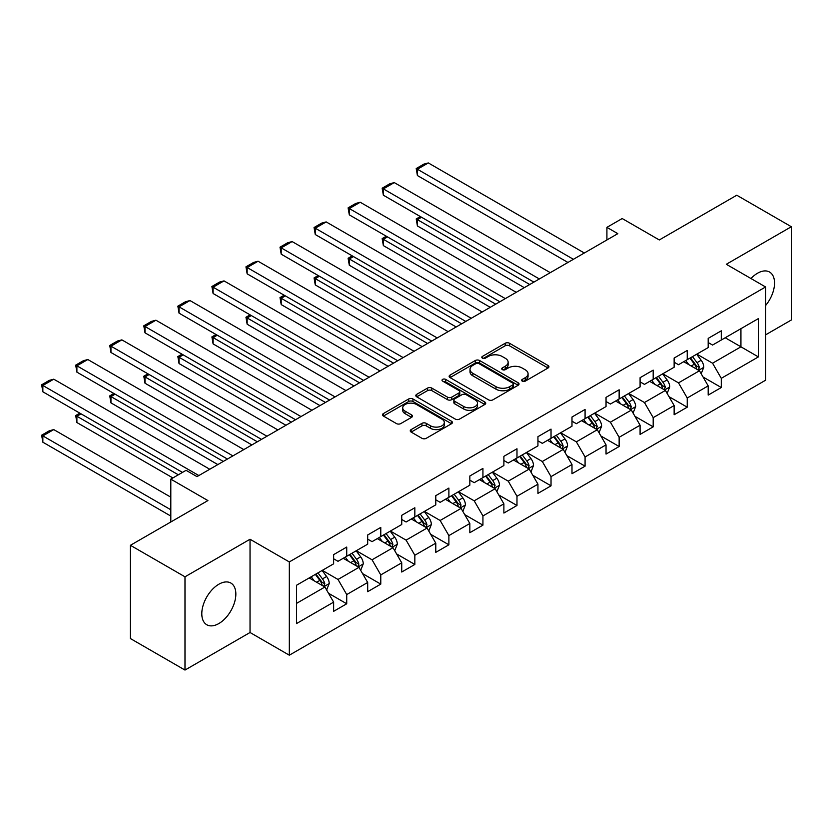 <?xml version="1.0" encoding="UTF-8"?>
<svg xmlns="http://www.w3.org/2000/svg" width="833" height="833" viewBox="0 0 833 833"><rect width="100%" height="100%" fill="white"/><g stroke="black" fill="none" stroke-linecap="round" stroke-linejoin="round"><path stroke-width="1.25" d="M522.281 381.139A2.124 1.229 0 0 0 525.279 381.139L548.041 367.999A3.03 1.749 0 0 0 548.937 366.759A3.03 1.749 0 0 0 548.041 365.52L509.484 343.258A3.03 1.749 0 0 0 505.194 343.258L482.432 356.399A2.124 1.229 0 0 0 481.807 357.263A2.124 1.229 0 0 0 482.432 358.128A2.124 1.229 0 0 0 485.431 358.128L488.377 356.43A9.694 5.602 0 0 1 502.091 356.43L505.298 358.284A9.694 5.602 0 0 1 508.14 362.24A9.694 5.602 0 0 1 505.298 366.197L502.361 367.905A2.124 1.229 0 0 0 501.737 368.769A2.124 1.229 0 0 0 502.361 369.633A2.124 1.229 0 0 0 505.36 369.633L508.307 367.936A9.694 5.602 0 0 1 522.01 367.936L525.227 369.79A9.694 5.602 0 0 1 528.07 373.746A9.694 5.602 0 0 1 525.227 377.703L522.281 379.411A2.124 1.229 0 0 0 521.656 380.275A2.124 1.229 0 0 0 522.281 381.139L522.281 379.411M218.819 623.563A24.074 13.901 120 0 0 234.552 602.342A24.074 13.901 120 0 0 230.856 583.048A24.074 13.901 120 0 0 218.819 584.245A24.074 13.901 120 0 0 203.096 605.456A24.074 13.901 120 0 0 206.782 624.75A24.074 13.901 120 0 0 218.819 623.563M765.589 305.534A24.074 13.901 120 0 0 769.557 272.037A24.074 13.901 120 0 0 757.52 273.234A24.074 13.901 120 0 0 750.97 278.524M411.138 429.599A3.03 1.749 0 0 0 410.252 430.828A3.03 1.749 0 0 0 411.138 432.067L421.956 438.314A3.03 1.749 0 0 0 426.246 438.314L451.528 423.716A3.03 1.749 0 0 0 452.413 422.487A3.03 1.749 0 0 0 451.528 421.248L412.96 398.976A3.03 1.749 0 0 0 408.68 398.976L383.399 413.574A3.03 1.749 0 0 0 382.503 414.813A3.03 1.749 0 0 0 383.399 416.052L396.466 423.591A3.03 1.749 0 0 0 400.746 423.591L411.564 417.354A3.03 1.749 0 0 0 412.46 416.115A3.03 1.749 0 0 0 411.564 414.876L405.088 411.138A8.101 4.675 0 0 1 402.714 407.826A8.101 4.675 0 0 1 407.712 403.505A8.101 4.675 0 0 1 416.552 404.515L441.938 419.176A8.101 4.675 0 0 1 444.312 422.487A8.101 4.675 0 0 1 439.314 426.808A8.101 4.675 0 0 1 430.474 425.788L426.246 423.351A3.03 1.749 0 0 0 421.956 423.351L411.138 429.599L411.138 432.067M765.589 334.856L791.35 319.987L791.35 226.732L736.778 195.224L659.299 239.956L622.189 218.538L606.913 227.357L617.826 233.656L196.994 476.622L186.082 470.322L170.807 479.142L170.807 521.989M184.988 576.811L184.988 670.065L250.035 632.507L250.035 539.253L184.988 576.811L130.417 545.303L207.906 500.571L170.807 479.142M250.035 539.253L289.322 561.942L765.589 286.969L765.589 380.223L289.322 655.196L289.322 561.942M791.35 226.732L726.303 264.28L765.589 286.969M488.586 399.85A3.03 1.749 0 0 0 492.876 399.85L518.157 385.252A3.03 1.749 0 0 0 519.042 384.013A3.03 1.749 0 0 0 518.157 382.774L479.589 360.512A3.03 1.749 0 0 0 475.31 360.512L450.028 375.11A3.03 1.749 0 0 0 449.143 376.339A3.03 1.749 0 0 0 450.028 377.578L488.586 399.85M443.479 381.597A2.124 1.229 0 0 1 445.634 381.899L445.634 379.379L484.837 402.006A3.03 1.749 0 0 1 485.733 403.245A3.03 1.749 0 0 1 484.837 404.484L459.556 419.082A3.03 1.749 0 0 1 455.276 419.082L416.708 396.82L416.708 394.342A3.03 1.749 0 0 0 415.823 395.581A3.03 1.749 0 0 0 416.708 396.82M416.708 394.342L427.527 388.095A3.03 1.749 0 0 1 431.817 388.095L447.456 397.122A3.03 1.749 0 0 0 451.736 397.122L458.921 392.978A3.03 1.749 0 0 0 459.806 391.739A3.03 1.749 0 0 0 458.921 390.51L442.635 381.108A2.124 1.229 0 0 1 442.011 380.244A2.124 1.229 0 0 1 443.323 379.109A2.124 1.229 0 0 1 445.634 379.379M184.988 670.065L130.417 638.557L130.417 545.303M328.504 593.252L346.726 603.779L346.726 594.575L367.686 582.475L367.686 591.68L380.775 584.12L380.775 574.916L401.735 562.816L401.735 572.021L414.834 564.462L414.834 555.257L435.784 543.158L435.784 552.362L448.883 544.803L448.883 535.598L469.833 523.499L469.833 532.704L482.932 525.144L482.932 515.939L503.882 503.84L503.882 513.045L516.981 505.485L516.981 496.281L537.941 484.181L537.941 493.386L551.03 485.826L551.03 476.622L571.99 464.522L571.99 473.727L585.078 466.168L585.078 456.963L606.039 444.864L606.039 454.068L619.138 446.509L619.138 437.304L640.088 425.205L640.088 434.409L653.187 426.85L653.187 417.645L674.136 405.546L674.136 414.751L687.235 407.191L687.235 397.987L708.185 385.887L708.185 395.092L721.284 387.532L721.284 378.328L758.394 356.909L758.394 318.591L740.933 328.681L740.933 346.82L758.394 356.909M346.726 603.779L333.637 611.339L333.637 602.134L296.527 623.563L296.527 585.255L333.637 563.826L333.637 554.632L346.726 547.062L346.726 556.267L367.686 544.168L367.686 534.973L380.775 527.404L380.775 536.608L401.735 524.509L401.735 515.315L414.834 507.745L414.834 516.949L435.784 504.85L435.784 495.656L448.883 488.086L448.883 497.291L469.833 485.191L469.833 475.997L482.932 468.427L482.932 477.632L503.882 465.532L503.882 456.338L516.981 448.768L516.981 457.973L537.941 445.874L537.941 436.679L551.03 429.11L551.03 438.314L571.99 426.215L571.99 417.021L585.078 409.451L585.078 418.655L606.039 406.556L606.039 397.362L619.138 389.792L619.138 398.997L640.088 386.897L640.088 377.703L653.187 370.133L653.187 379.338L674.136 367.238L674.136 358.044L687.235 350.474L687.235 359.679L708.185 347.58L708.185 338.385L721.284 330.816L721.284 340.02L758.394 318.591M343.238 558.287L358.95 567.356L338 579.456L322.277 570.376M333.637 558.787L338 561.307L346.726 556.267M338 579.456L346.726 594.575M358.95 567.356L367.686 582.475M377.287 538.628L392.999 547.697L372.049 559.797L356.337 550.717M367.686 539.128L372.049 541.648L380.775 536.608M372.049 559.797L380.775 574.916M392.999 547.697L401.735 562.816M411.335 518.969L427.058 528.039L406.098 540.138L390.385 531.058M401.735 519.469L406.098 521.989L414.834 516.949M406.098 540.138L414.834 555.257M427.058 528.039L435.784 543.158M445.384 499.311L461.107 508.38L440.147 520.479L424.434 511.4M435.784 499.81L440.147 502.33L448.883 497.291M440.147 520.479L448.883 535.598M461.107 508.38L469.833 523.499M479.444 479.652L495.156 488.721L474.196 500.82L458.483 491.741M469.833 480.152L474.196 482.671L482.932 477.632M474.196 500.82L482.932 515.939M495.156 488.721L503.882 503.84M513.492 459.993L529.205 469.062L508.255 481.162L492.532 472.082M503.882 460.493L508.255 463.013L516.981 457.973M508.255 481.162L516.981 496.281M529.205 469.062L537.941 484.181M547.541 440.334L563.254 449.404L542.304 461.503L526.581 452.423M537.941 440.834L542.304 443.354L551.03 438.314M542.304 461.503L551.03 476.622M563.254 449.404L571.99 464.522M581.59 420.675L597.303 429.745L576.353 441.844L560.64 432.764M571.99 421.175L576.353 423.695L585.078 418.655M576.353 441.844L585.078 456.963M597.303 429.745L606.039 444.864M615.639 401.017L631.352 410.086L610.402 422.185L594.689 413.106M606.039 401.516L610.402 404.036L619.138 398.997M610.402 422.185L619.138 437.304M631.352 410.086L640.088 425.205M649.688 381.358L665.411 390.427L644.45 402.526L628.738 393.447M640.088 381.858L644.45 384.377L653.187 379.338M644.45 402.526L653.187 417.645M665.411 390.427L674.136 405.546M683.737 361.699L699.46 370.768L678.499 382.868L662.787 373.788M674.136 362.199L678.499 364.719L687.235 359.679M678.499 382.868L687.235 397.987M699.46 370.768L708.185 385.887M725.21 337.75L740.933 346.82L712.559 363.209L696.836 354.129M708.185 342.54L712.559 345.06L721.284 340.02M712.559 363.209L721.284 378.328M250.035 632.507L289.322 655.196M606.913 227.357L606.913 239.956M296.527 603.394L324.901 587.015L309.189 577.946M324.901 587.015L333.637 602.134M703.062 377.005L721.284 387.532M669.014 396.664L687.235 407.191M634.954 416.323L653.187 426.85M600.905 435.982L619.138 446.509M566.856 455.641L585.078 466.168M532.808 475.299L551.03 485.826M498.759 494.958L516.981 505.485M464.71 514.617L482.932 525.144M430.651 534.276L448.883 544.803M396.602 553.935L414.834 564.462M362.553 573.593L380.775 584.12M523.124 381.441L525.227 380.223A9.694 5.602 0 0 0 528.07 376.266L528.07 373.746M508.14 362.24L508.14 364.76A9.694 5.602 0 0 1 505.298 368.717L503.205 369.935M548.01 368.019L509.484 345.778A3.03 1.749 0 0 0 505.194 345.778L483.275 358.429M518.116 385.273L479.589 363.032A3.03 1.749 0 0 0 475.31 363.032L450.07 377.609M512.805 384.877A2.124 1.229 0 0 0 513.42 384.013A2.124 1.229 0 0 0 512.805 383.149L478.954 363.604A2.124 1.229 0 0 0 475.955 363.604L472.842 365.395A9.694 5.602 0 0 0 469.999 369.352A9.694 5.602 0 0 0 472.842 373.309L495.979 386.668A9.694 5.602 0 0 0 509.692 386.668L512.805 384.877L512.805 387.397A2.124 1.229 0 0 0 513.42 386.533L513.42 384.013M469.999 369.352L469.999 371.872A9.694 5.602 0 0 0 472.842 375.829L472.842 373.309M512.805 387.397L509.692 389.188A9.694 5.602 0 0 1 495.979 389.188L472.842 375.829M416.75 396.841L427.527 390.615L427.527 388.095M459.806 391.739L459.806 394.269A3.03 1.749 0 0 1 458.921 395.498L451.736 399.642A3.03 1.749 0 0 1 447.456 399.642L431.817 390.615A3.03 1.749 0 0 0 427.527 390.615M445.634 381.899L484.806 404.505M463.689 406.494A8.101 4.675 0 0 0 472.519 407.514A8.101 4.675 0 0 0 477.517 403.182A8.101 4.675 0 0 0 475.143 399.882L466.199 394.717A3.03 1.749 0 0 0 461.919 394.717L454.735 398.861A3.03 1.749 0 0 0 453.85 400.09A3.03 1.749 0 0 0 454.735 401.329L463.689 406.494L463.689 409.013A8.101 4.675 0 0 0 472.519 410.034A8.101 4.675 0 0 0 477.517 405.702L477.517 403.182M453.85 400.09L453.85 402.61A3.03 1.749 0 0 0 454.735 403.849L454.735 401.329M463.689 409.013L454.735 403.849M444.312 422.487L444.312 425.007A8.101 4.675 0 0 1 439.314 429.328A8.101 4.675 0 0 1 430.474 428.308L426.246 425.871A3.03 1.749 0 0 0 421.956 425.871L411.179 432.088M402.714 407.826L402.714 410.346A8.101 4.675 0 0 0 405.088 413.657L405.088 411.138M411.533 417.375L405.088 413.657M451.486 423.747L412.96 401.496A3.03 1.749 0 0 0 408.68 401.496L383.43 416.073M701.178 373.757L703.781 367.218A8.184 4.727 -120 0 0 701.167 360.252L696.659 354.233M688.808 364.625L685.746 360.533M529.746 284.511L417.406 219.652L417.406 225.951L524.29 287.656M698.189 370.039L699.366 367.561A8.184 4.727 -120 0 0 697.023 362.647L692.515 356.628M690.463 357.815L695.461 364.479A4.165 2.405 60 0 1 696.221 365.749L699.366 367.561M689.901 358.138L694.399 364.156A8.184 4.727 60 0 1 696.742 369.071M421.55 217.257L417.406 219.652L416.208 218.954L420.353 216.559M417.406 225.951L416.208 218.954M573.406 259.302L417.406 169.234L417.406 175.544L567.95 262.457M584.318 253.003L428.318 162.935L417.406 169.234L416.208 168.547L423.841 164.132L428.318 162.935M417.406 175.544L416.208 168.547M667.129 393.415L669.732 386.876A8.184 4.727 -120 0 0 667.118 379.91L662.61 373.892M654.759 384.284L651.698 380.192M495.697 304.17L383.357 239.31L383.357 245.61L490.241 307.315M664.14 389.698L665.307 387.22A8.184 4.727 -120 0 0 662.974 382.305L658.466 376.287M656.414 377.474L661.412 384.138A4.165 2.405 60 0 1 662.173 385.408L665.307 387.22M655.842 377.797L660.35 383.815A8.184 4.727 60 0 1 662.693 388.73M387.501 236.916L383.357 239.31L382.16 238.613L386.304 236.218M383.357 245.61L382.16 238.613M633.08 413.074L635.673 406.535A8.184 4.727 -120 0 0 633.07 399.569L628.561 393.551M620.71 403.943L617.649 399.85M461.649 323.829L349.308 258.969L349.308 265.269L456.192 326.973M630.092 409.357L631.258 406.879A8.184 4.727 -120 0 0 628.915 401.964L624.417 395.946M622.366 397.133L627.364 403.797A4.165 2.405 60 0 1 628.124 405.067L631.258 406.879M621.793 397.456L626.301 403.474A8.184 4.727 60 0 1 628.644 408.389M353.452 256.574L349.308 258.969L348.1 258.272L352.255 255.877M349.308 265.269L348.1 258.272M539.357 278.961L383.357 188.893L383.357 195.203L533.901 282.116M550.269 272.662L394.269 182.594L383.357 188.893L382.16 188.206L389.792 183.791L394.269 182.594M383.357 195.203L382.16 188.206M505.308 298.62L349.308 208.552L349.308 214.862L499.852 301.775M516.221 292.321L360.22 202.252L349.308 208.552L348.1 207.865L355.743 203.45L360.22 202.252M349.308 214.862L348.1 207.865M599.031 432.733L601.624 426.194A8.184 4.727 -120 0 0 599.021 419.228L594.512 413.21M586.661 423.601L583.6 419.509M427.6 343.488L315.259 278.628L315.259 284.928L422.144 346.632M596.043 429.016L597.209 426.538A8.184 4.727 -120 0 0 594.866 421.623L590.368 415.605M588.317 416.792L593.315 423.456A4.165 2.405 60 0 1 594.075 424.726L597.209 426.538M587.744 417.114L592.253 423.133A8.184 4.727 60 0 1 594.595 428.047M319.403 276.233L315.259 278.628L314.051 277.93L318.206 275.536M315.259 284.928L314.051 277.93M564.982 452.392L567.575 445.853A8.184 4.727 -120 0 0 564.961 438.887L560.463 432.868M552.612 443.26L549.551 439.168M393.551 363.146L281.2 298.287L281.2 304.586L388.095 366.291M561.994 448.675L563.16 446.196A8.184 4.727 -120 0 0 560.817 441.282L556.309 435.263M554.268 436.45L559.266 443.114A4.165 2.405 60 0 1 560.015 444.385L563.16 446.196M553.695 436.773L558.204 442.792A8.184 4.727 60 0 1 560.536 447.706M285.355 295.892L281.2 298.287L280.003 297.589L284.147 295.194M281.2 304.586L280.003 297.589M530.933 472.051L533.526 465.512A8.184 4.727 -120 0 0 530.913 458.546L526.414 452.527M518.553 462.919L515.492 458.827M359.502 382.805L247.151 317.946L247.151 324.245L354.035 385.95M527.935 468.333L529.111 465.855A8.184 4.727 -120 0 0 526.768 460.941L522.26 454.922M520.219 456.109L525.207 462.773A4.165 2.405 60 0 1 525.967 464.043L529.111 465.855M519.646 456.432L524.144 462.45A8.184 4.727 60 0 1 526.487 467.365M251.306 315.551L247.151 317.946L245.954 317.248L250.098 314.853M247.151 324.245L245.954 317.248M471.249 318.279L315.259 228.211L315.259 234.521L465.793 321.434M482.172 311.979L326.172 221.911L315.259 228.211L314.051 227.524L321.694 223.109L326.172 221.911M315.259 234.521L314.051 227.524M437.2 337.938L281.2 247.87L281.2 254.18L431.744 341.093M448.112 331.638L292.123 241.57L281.2 247.87L280.003 247.182L287.645 242.767L292.123 241.57M281.2 254.18L280.003 247.182M403.151 357.596L247.151 267.528L247.151 273.838L397.695 360.751M414.063 351.297L258.063 261.229L247.151 267.528L245.954 266.841L253.596 262.426L258.063 261.229M247.151 273.838L245.954 266.841M369.102 377.255L213.102 287.187L213.102 293.497L363.646 380.41M380.015 370.956L224.015 280.888L213.102 287.187L211.905 286.5L219.537 282.085L224.015 280.888M213.102 293.497L211.905 286.5M335.053 396.914L179.053 306.846L179.053 313.156L329.597 400.069M345.966 390.615L189.966 300.546L179.053 306.846L177.856 306.159L185.488 301.744L189.966 300.546M179.053 313.156L177.856 306.159M301.005 416.573L145.004 326.505L145.004 332.815L295.548 419.728M311.917 410.273L155.917 320.205L145.004 326.505L143.797 325.818L151.439 321.403L155.917 320.205M145.004 332.815L143.797 325.818M266.956 436.232L110.956 346.164L110.956 352.474L261.489 439.387M277.868 429.932L121.868 339.864L110.956 346.164L109.748 345.476L117.391 341.061L121.868 339.864M110.956 352.474L109.748 345.476M232.896 455.89L76.896 365.822L76.896 372.132L227.44 459.045M243.809 449.591L87.819 359.523L76.896 365.822L75.699 365.135L83.342 360.72L87.819 359.523M76.896 372.132L75.699 365.135M198.848 475.549L42.847 385.481L42.847 391.791L182.479 472.405M209.76 469.25L53.76 379.182L42.847 385.481L41.65 384.794L49.293 380.379L53.76 379.182M42.847 391.791L41.65 384.794M496.874 491.709L499.477 485.17A8.184 4.727 -120 0 0 496.864 478.204L492.355 472.186M484.504 482.578L481.443 478.486M325.443 402.464L213.102 337.604L213.102 343.904L319.987 405.609M493.886 487.992L495.062 485.514A8.184 4.727 -120 0 0 492.719 480.599L488.211 474.581M486.16 475.768L491.158 482.432A4.165 2.405 60 0 1 491.918 483.702L495.062 485.514M485.597 476.091L490.096 482.109A8.184 4.727 60 0 1 492.438 487.024M217.246 335.21L213.102 337.604L211.905 336.907L216.049 334.512M213.102 343.904L211.905 336.907M462.825 511.368L465.428 504.829A8.184 4.727 -120 0 0 462.815 497.863L458.306 491.845M450.455 502.237L447.394 498.144M291.394 422.123L179.053 357.263L179.053 363.563L285.938 425.267M459.837 507.651L461.013 505.173A8.184 4.727 -120 0 0 458.671 500.258L454.162 494.24M452.111 495.427L457.109 502.091A4.165 2.405 60 0 1 457.869 503.361L461.013 505.173M451.538 495.75L456.047 501.768A8.184 4.727 60 0 1 458.389 506.683M183.198 354.868L179.053 357.263L177.856 356.566L182 354.171M179.053 363.563L177.856 356.566M428.776 531.027L431.369 524.488A8.184 4.727 -120 0 0 428.766 517.522L424.257 511.504M416.406 521.895L413.345 517.803M257.345 441.782L145.004 376.922L145.004 383.222L251.889 444.926M425.788 527.31L426.954 524.832A8.184 4.727 -120 0 0 424.622 519.917L420.113 513.899M418.062 515.086L423.06 521.75A4.165 2.405 60 0 1 423.82 523.02L426.954 524.832M417.489 515.408L421.998 521.427A8.184 4.727 60 0 1 424.341 526.341M149.149 374.527L145.004 376.922L143.797 376.224L147.951 373.83M145.004 383.222L143.797 376.224M394.727 550.686L397.32 544.147A8.184 4.727 -120 0 0 394.717 537.181L390.208 531.162M382.357 541.554L379.296 537.462M223.296 461.44L110.956 396.581L110.956 402.88L217.84 464.585M391.739 546.969L392.905 544.49A8.184 4.727 -120 0 0 390.562 539.576L386.064 533.557M384.013 534.744L389.011 541.408A4.165 2.405 60 0 1 389.771 542.679L392.905 544.49M383.44 535.067L387.949 541.086A8.184 4.727 60 0 1 390.292 546M115.1 394.186L110.956 396.581L109.748 395.883L113.902 393.488M110.956 402.88L109.748 395.883M360.679 570.345L363.271 563.806A8.184 4.727 -120 0 0 360.658 556.84L356.16 550.821M348.309 561.213L345.247 557.121M178.335 474.8L76.896 416.24L76.896 422.539L172.879 477.944M357.69 566.627L358.856 564.149A8.184 4.727 -120 0 0 356.514 559.235L352.015 553.216M349.964 554.403L354.962 561.067A4.165 2.405 60 0 1 355.712 562.337L358.856 564.149M349.391 554.726L353.9 560.744A8.184 4.727 60 0 1 356.243 565.659M81.051 413.845L76.896 416.24L75.699 415.542L79.843 413.147M76.896 422.539L75.699 415.542M326.63 590.003L329.222 583.464A8.184 4.727 -120 0 0 326.609 576.498L322.111 570.48M170.807 509.765L42.847 435.898L53.76 429.589L170.807 497.166M314.249 580.872L311.198 576.78M42.847 442.198L41.65 435.201L42.847 435.898L42.847 442.198L170.807 516.064M323.631 586.286L324.808 583.808A8.184 4.727 -120 0 0 322.465 578.893L317.956 572.875M315.915 574.062L320.913 580.726A4.165 2.405 60 0 1 321.663 581.996L324.808 583.808M315.343 574.385L319.851 580.403A8.184 4.727 60 0 1 322.184 585.318M41.65 435.201L49.293 430.786L53.76 429.589M525.227 380.223L525.227 377.703M502.361 369.633L502.361 367.905M505.298 368.717L505.298 366.197M482.432 358.128L482.432 356.399M505.194 345.778L505.194 343.258M509.484 345.778L509.484 343.258M548.041 367.999L548.041 365.52M450.028 377.578L450.028 375.11M475.31 363.032L475.31 360.512M479.589 363.032L479.589 360.512M518.157 385.252L518.157 382.774M495.979 389.188L495.979 386.668M509.692 389.188L509.692 386.668M431.817 390.615L431.817 388.095M447.456 399.642L447.456 397.122M451.736 399.642L451.736 397.122M458.921 395.498L458.921 392.978M484.837 404.484L484.837 402.006M421.956 425.871L421.956 423.351M426.246 425.871L426.246 423.351M430.474 428.308L430.474 425.788M411.564 417.354L411.564 414.876M383.399 416.052L383.399 413.574M408.68 401.496L408.68 398.976M412.96 401.496L412.96 398.976M451.528 423.716L451.528 421.248M698.648 370.3L703.729 367.374M697.023 362.647L701.167 360.252M691.203 365.999L694.399 364.156M664.599 389.959L669.67 387.033M662.974 382.305L667.118 379.91M657.154 385.658L660.35 383.815M630.55 409.617L635.621 406.691M628.915 401.964L633.07 399.569M623.105 405.317L626.301 403.474M596.501 429.276L601.572 426.35M594.866 421.623L599.021 419.228M589.046 424.976L592.253 423.133M562.452 448.935L567.523 446.009M560.817 441.282L564.961 438.887M554.997 444.635L558.204 442.792M528.393 468.594L533.474 465.668M526.768 460.941L530.913 458.546M520.948 464.293L524.144 462.45M494.344 488.253L499.425 485.327M492.719 480.599L496.864 478.204M486.899 483.952L490.096 482.109M460.295 507.911L465.376 504.985M458.671 500.258L462.815 497.863M452.85 503.611L456.047 501.768M426.246 527.57L431.317 524.644M424.622 519.917L428.766 517.522M418.801 523.27L421.998 521.427M392.197 547.229L397.268 544.303M390.562 539.576L394.717 537.181M384.752 542.929L387.949 541.086M358.148 566.888L363.219 563.962M356.514 559.235L360.658 556.84M350.693 562.587L353.9 560.744M324.099 586.547L329.17 583.621M322.465 578.893L326.609 576.498M316.644 582.246L319.851 580.403"/></g></svg>
